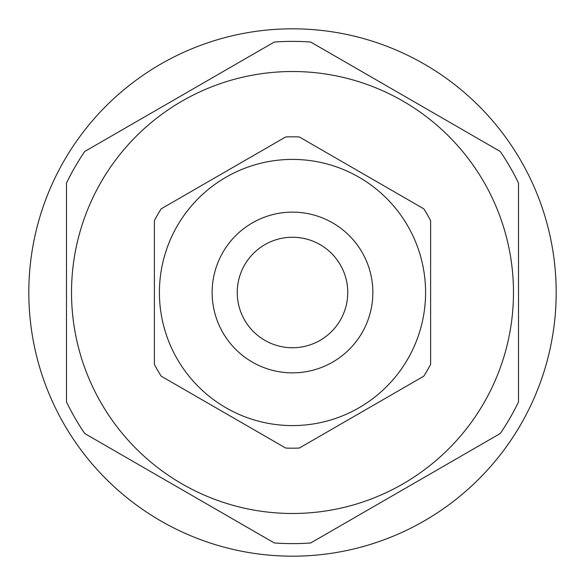<?xml version="1.0" encoding="UTF-8"?>
<svg xmlns="http://www.w3.org/2000/svg" width="585" height="585" viewBox="0 0 585 585"><rect width="100%" height="100%" fill="white"/><g stroke="black" fill="none" stroke-linecap="round" stroke-linejoin="round"><path stroke-width="0.88" d="M550.938 344.821A263.674 263.674 0 0 1 240.179 550.938A263.674 263.674 0 0 1 34.062 240.179A263.674 263.674 0 0 1 344.821 34.062A263.674 263.674 0 0 1 550.938 344.821M252.318 362.093A80.357 80.357 0 0 1 222.907 252.318A80.357 80.357 0 0 1 332.682 222.907A80.357 80.357 0 0 1 362.093 332.682A80.357 80.357 0 0 1 252.318 362.093M320.127 244.654A55.246 55.246 0 0 0 244.654 264.873A55.246 55.246 0 0 0 264.873 340.346A55.246 55.246 0 0 0 340.346 320.127A55.246 55.246 0 0 0 320.127 244.654M359.044 177.24A133.095 133.095 0 0 1 407.76 359.044A133.095 133.095 0 0 1 225.956 407.76A133.095 133.095 0 0 1 177.24 225.956A133.095 133.095 0 0 1 359.044 177.24M223.441 412.111L285.677 448.044A155.698 155.698 0 0 0 299.323 448.044L423.796 376.177A155.698 155.698 0 0 0 430.618 364.367L430.618 220.633A155.698 155.698 0 0 0 423.796 208.823L299.323 136.956A155.698 155.698 0 0 0 285.677 136.956L161.204 208.823A155.698 155.698 0 0 0 154.381 220.633L154.381 364.367A155.698 155.698 0 0 0 161.204 376.177L223.441 412.111M513.484 292.5A220.984 220.984 0 0 1 292.5 513.484A220.984 220.984 0 0 1 71.516 292.5A220.984 220.984 0 0 1 292.5 71.516A220.984 220.984 0 0 1 513.484 292.5M66.493 292.5L66.493 401.961A251.119 251.119 0 0 0 84.701 433.5L274.292 542.96A251.119 251.119 0 0 0 310.708 542.96L500.299 433.5A251.119 251.119 0 0 0 518.507 401.961L518.507 183.039A251.119 251.119 0 0 0 500.299 151.5L310.708 42.04A251.119 251.119 0 0 0 274.292 42.04L84.701 151.5A251.119 251.119 0 0 0 66.493 183.039L66.493 292.5"/></g></svg>
